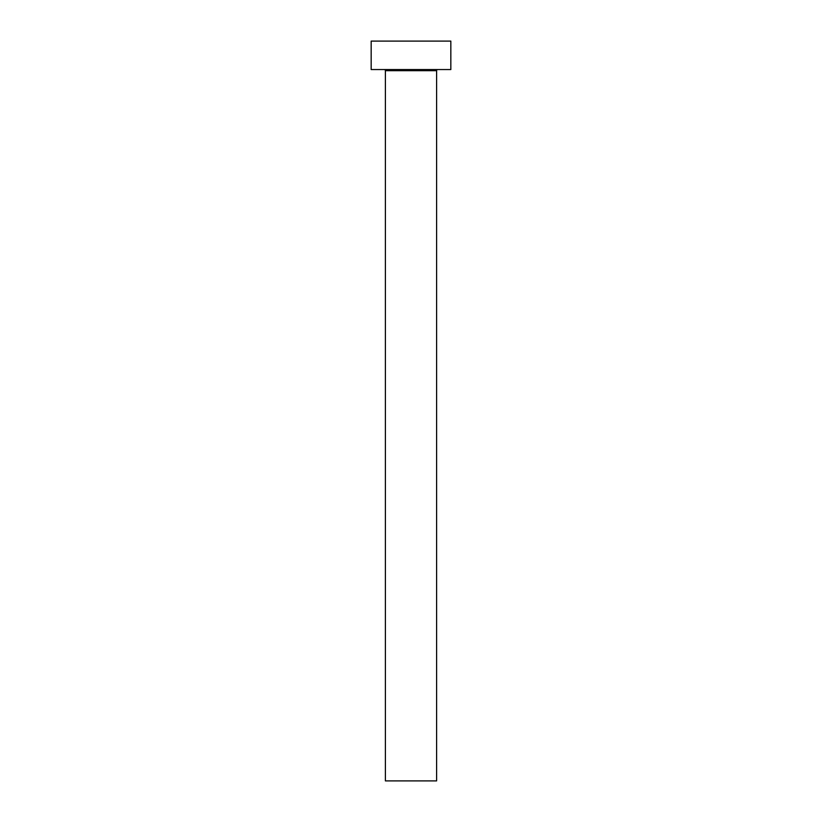 <?xml version="1.0" encoding="UTF-8"?>
<svg xmlns="http://www.w3.org/2000/svg" width="822" height="822" viewBox="0 0 822 822"><rect width="100%" height="100%" fill="white"/><g stroke="black" fill="none" stroke-linecap="round" stroke-linejoin="round"><path stroke-width="1.23" d="M436.605 70.692L385.395 70.692L385.395 780.9L436.605 780.9L436.605 70.692A1.141 1.141 0 0 1 437.746 69.551M385.395 70.692A1.141 1.141 0 0 0 384.254 69.551M450.836 69.551L371.164 69.551L371.164 41.1L450.836 41.1L450.836 69.551"/></g></svg>
